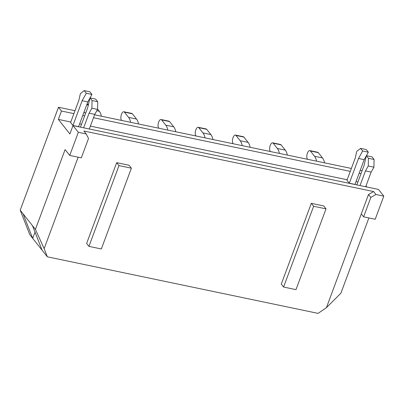 <?xml version="1.0" encoding="UTF-8"?>
<svg xmlns="http://www.w3.org/2000/svg" width="404" height="404" viewBox="0 0 404 404"><rect width="100%" height="100%" fill="white"/><g stroke="black" fill="none" stroke-linecap="round" stroke-linejoin="round"><path stroke-width="0.61" d="M346.975 180.27L349.314 183.219L358.52 158.459L362.661 151.01L360.57 148.369L356.732 151.424L355.252 158.009L346.975 180.27M358.52 158.459L364.186 159.646L354.98 184.406L349.314 183.219M365.984 185.956L366.797 186.981M357.909 182.002L356.02 181.608M347.162 179.76L90.39 126.104M81.532 124.25L79.649 123.856M70.791 122.008L58.363 119.412L69.897 133.971L73.013 125.593L378.487 189.425L383.8 196.132L375.195 219.266L363.605 216.842L370.811 197.46L375.927 194.486L383.8 196.132M72.937 125.472L82.148 100.712L86.289 93.258L84.199 90.622L80.361 93.677L78.876 100.258L70.599 122.518L72.937 125.472L78.608 126.654L87.814 101.894L89.915 98.111M58.363 119.412L61.479 111.034L58.479 107.247L20.2 210.181L29.795 234.673L32.704 238.34L23.109 213.852L35.416 229.386L65.094 149.586L69.725 155.434L81.315 157.858L88.527 138.476L86.198 133.946L78.331 132.3L73.013 125.593M58.479 107.247L74.998 110.701M83.855 112.549L85.739 112.943M94.597 114.797L351.369 168.448M360.227 170.301L362.11 170.695M78.159 157.196L44.142 248.667L47.329 256.803L318.089 313.378L326.427 307.656L368.499 194.536L373.609 191.562L83.886 131.022L86.198 133.946M373.609 191.562L375.927 194.486M368.882 217.948L340.885 293.218L326.427 307.656M129.068 165.261L116.675 162.671L118.988 165.595L131.386 168.185L129.068 165.261M131.386 168.185L101.343 248.965L88.946 246.374L86.633 243.45L116.675 162.671M323.71 205.934L311.312 203.343L313.63 206.267L326.023 208.858L323.71 205.934M326.023 208.858L295.986 289.638L283.588 287.047L281.27 284.123L311.312 203.343M20.2 210.181L23.109 213.852M78.331 132.3L69.725 155.434M35.017 232.123L32.704 238.34L47.329 256.803M61.479 111.034L73.907 113.63M82.764 115.478L84.648 115.872M93.506 117.726L350.278 171.377M359.136 173.23L361.024 173.624M44.142 248.667L35.416 229.386M42.107 250.207L32.507 225.72M368.499 194.536L370.811 197.46M361.287 213.918L363.605 216.842M283.588 287.047L313.63 206.267M88.946 246.374L118.988 165.595M88.183 105.565L87.224 104.358A4.479 1.909 -78.2 0 0 86.986 104.126M84.047 112.034A4.479 1.909 -78.2 0 0 84.249 112.357L84.507 112.686M101.394 116.216A19.599 8.348 -78.2 0 0 99.339 111.287L97.571 109.06M130.654 122.326A19.599 8.348 -78.2 0 0 128.598 117.402L124.417 112.13A4.479 1.909 -78.2 0 0 123.846 111.746A4.479 1.909 -78.2 0 0 121.245 114.999A4.479 1.909 -78.2 0 0 121.442 120.129L121.7 120.458M138.587 123.988A19.599 8.348 -78.2 0 0 136.532 119.059L132.35 113.787A4.479 1.909 -78.2 0 0 131.78 113.403L123.846 111.746M167.842 130.098A19.599 8.348 -78.2 0 0 165.786 125.174L161.61 119.897A4.479 1.909 -78.2 0 0 161.039 119.518A4.479 1.909 -78.2 0 0 158.439 122.771A4.479 1.909 -78.2 0 0 158.636 127.901L158.893 128.23M175.775 131.76A19.599 8.348 -78.2 0 0 173.72 126.831L169.544 121.559A4.479 1.909 -78.2 0 0 168.973 121.175L161.039 119.518M205.035 137.87A19.599 8.348 -78.2 0 0 202.98 132.946L198.803 127.669A4.479 1.909 -78.2 0 0 198.228 127.29A4.479 1.909 -78.2 0 0 195.627 130.542A4.479 1.909 -78.2 0 0 195.824 135.673L196.086 136.002M212.969 139.531A19.599 8.348 -78.2 0 0 210.913 134.603L206.737 129.331A4.479 1.909 -78.2 0 0 206.166 128.947L198.228 127.29M242.228 145.642A19.599 8.348 -78.2 0 0 240.173 140.718L235.992 135.441A4.479 1.909 -78.2 0 0 235.421 135.057A4.479 1.909 -78.2 0 0 232.82 138.314A4.479 1.909 -78.2 0 0 233.017 143.445L233.275 143.773M250.162 147.303A19.599 8.348 -78.2 0 0 248.107 142.375L243.93 137.102A4.479 1.909 -78.2 0 0 243.354 136.719L235.421 135.057M279.422 153.414A19.599 8.348 -78.2 0 0 277.366 148.49L273.185 143.213A4.479 1.909 -78.2 0 0 272.614 142.829A4.479 1.909 -78.2 0 0 270.013 146.086A4.479 1.909 -78.2 0 0 270.21 151.217L270.468 151.545M287.355 155.075A19.599 8.348 -78.2 0 0 285.3 150.147L281.118 144.874A4.479 1.909 -78.2 0 0 280.548 144.491L272.614 142.829M316.61 161.186A19.599 8.348 -78.2 0 0 314.554 156.262L310.378 150.985A4.479 1.909 -78.2 0 0 309.807 150.601A4.479 1.909 -78.2 0 0 307.207 153.858A4.479 1.909 -78.2 0 0 307.404 158.989L307.661 159.317M324.548 162.842A19.599 8.348 -78.2 0 0 322.493 157.919L318.312 152.646A4.479 1.909 -78.2 0 0 317.741 152.263L309.807 150.601M89.314 129.002L94.763 114.342L97.561 109.423L97.723 101.722L95.632 99.086L89.966 97.899L87.688 107.706L80.457 127.149M97.723 101.722L92.056 100.54L89.966 97.899M97.561 109.423L91.895 108.237L92.056 100.54M94.763 114.342L89.097 113.16L91.895 108.237M83.648 127.816L89.097 113.16M90.026 97.914L91.955 94.44L89.865 91.804L84.199 90.622M87.814 101.894L82.148 100.712M91.955 94.44L86.289 93.258M360.02 185.567L365.469 170.907L371.14 172.094L373.937 167.17L374.094 159.474L372.008 156.838L366.337 155.651L364.06 165.453L356.828 184.901M365.469 170.907L368.266 165.988L373.937 167.17M368.266 165.988L368.428 158.287L374.094 159.474M368.428 158.287L366.337 155.651M365.686 186.749L371.14 172.094M366.398 155.666L368.327 152.192L366.241 149.556L360.57 148.369M364.186 159.646L366.292 155.863M362.661 151.01L368.327 152.192M96.803 110.757L99.339 111.287M87.224 104.358L88.41 104.606M128.598 117.402L136.532 119.059M124.417 112.13L132.35 113.787M165.786 125.174L173.72 126.831M161.61 119.897L169.544 121.559M202.98 132.946L210.913 134.603M198.803 127.669L206.737 129.331M240.173 140.718L248.107 142.375M235.992 135.441L243.93 137.102M277.366 148.49L285.3 150.147M273.185 143.213L281.118 144.874M314.554 156.262L322.493 157.919M310.378 150.985L318.312 152.646M87.017 104.05L88.466 104.353"/></g></svg>
